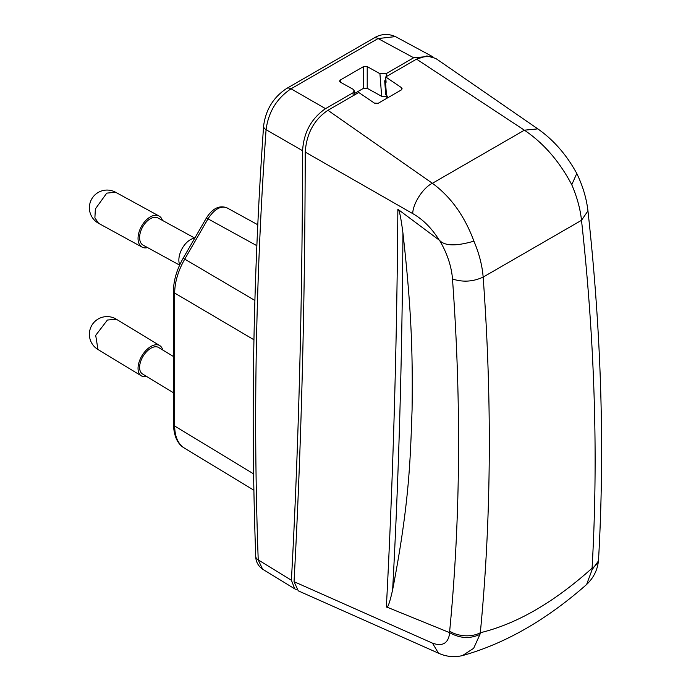 <?xml version="1.0" encoding="UTF-8"?>
<svg xmlns="http://www.w3.org/2000/svg" width="691" height="691" viewBox="0 0 691 691"><rect width="100%" height="100%" fill="white"/><g stroke="black" fill="none" stroke-linecap="round" stroke-linejoin="round"><path stroke-width="1.04" d="M576.691 173.311L576.778 173.467C566.56 154.793 553.586 139.936 537.84 128.889L435.71 58.415L426.917 55.919L416.535 59.141L385.69 76.951L401.35 87.567L402.127 88.785L401.35 89.925L378.176 103.304L374.418 103.114L358.767 92.49L327.923 110.301C314.111 119.603 306.545 133.527 305.223 152.072C304.964 306.614 301.233 449.815 294.038 581.675L298.296 590.857M387.573 97.88L387.573 96.213L386.502 95.6A2816.715 1626.234 -120 0 0 385.474 81.883L386.105 82.246A2817.596 1626.752 -120 0 0 385.69 76.951M386.796 95.764L386.796 97.111A2.66 1.537 0 0 0 387.314 98.027M385.474 81.883L384.697 80.856L385.889 79.465M385.725 94.572L386.502 95.6M537.823 128.88L524.391 130.184C543.644 143.184 559.442 161.374 571.768 184.747C577.02 196.97 580.267 208.82 581.502 220.308C594.873 341.907 598.397 457.874 592.075 568.209C553.802 602.5 516.548 624.008 480.314 632.731C491.266 519.718 492.217 401.177 483.156 277.091C482.214 265.413 479.139 253.45 473.922 241.185C464.335 243.845 446.757 248.268 439.554 240.373A61.991 37.772 59.6 0 1 452.484 278.983C461.45 401.868 460.508 519.261 449.66 631.185A28.737 17.508 59.2 0 1 449.478 632.576L449.711 632.697C448.399 643.278 442.672 646.767 432.506 643.157L438.457 653.176L298.063 590.753M294.038 581.675L432.506 643.157M305.223 152.072L412.708 213.597C422.849 219.297 431.676 228.125 439.191 240.079L397.852 209.226C396.91 346.45 393.084 479.001 386.373 606.879L449.478 632.576M412.708 213.597C412.959 203.387 423.281 187.468 432.402 183.296C450.8 196.771 464.637 216.067 473.922 241.185M386.373 606.879C387.608 608.624 389.698 602.923 392.626 589.777C409.962 500.206 410.368 455.654 412.078 409.737C412.553 363.526 412.648 318.698 402.922 232.936C400.815 216.793 399.122 208.889 397.852 209.226M462.434 655.604L473.646 648.331L479.96 634.39C469.984 639.02 459.895 638.449 449.711 632.697M479.96 634.39L480.314 632.731A22.138 13.535 5.5 0 1 449.66 631.185M576.778 173.467L571.768 184.747M576.899 173.709C582.833 186.095 586.521 198.498 587.955 210.902C601.334 332.397 604.875 448.407 598.579 558.924A22.138 14.114 -176.7 0 1 598.579 558.933A22.138 14.114 -176.7 0 1 592.075 568.209L592.135 569.626L598.415 561.014M592.135 569.626L586.607 584.517C546.4 619.939 505.086 643.615 462.65 655.543L462.659 655.543C454.358 657.538 446.291 656.752 438.457 653.176M392.635 589.777C398.698 478.483 402.127 359.553 402.939 232.979M296.284 589.535L294.746 588.87L291.403 580.233L258.227 559.9L262.606 569.177C256.102 564.547 255.739 558.38 255.739 556.376L255.739 556.376C250.617 417.226 253.234 273.809 263.591 126.142C265.646 109.852 273.351 97.276 286.713 88.422A8.853 5.113 60 0 1 291.032 88.793C276.737 98.381 268.419 112.011 266.078 129.692L302.589 150.707C303.669 132.534 311.304 118.515 325.521 108.651L353.006 92.784L354.293 90.884L352.997 89.225L340.292 82.151L339.514 81.089L340.292 80.018L340.292 82.151M255.739 556.376A8.853 5.321 177.9 0 0 258.227 559.9C253.096 420.94 255.713 277.532 266.078 129.692A8.853 4.664 -176 0 1 263.591 126.142M379.92 73.678A2813.173 1624.196 60 0 1 381.631 96.325L367.215 88.301L363.457 88.336L363.457 66.638L367.215 66.604L379.92 73.678L386.191 73.626L413.676 57.75L378.063 38.549A8.853 5.113 -120 0 0 373.745 38.169C380.732 33.859 387.962 33.332 395.433 36.606L378.063 38.549L291.032 88.793L325.521 108.651M291.403 580.233C298.598 448.39 302.321 305.215 302.589 150.707M363.457 66.638L340.292 80.018M363.457 88.336L354.5 93.51M381.631 96.325L386.796 96.731M413.676 57.75L431.763 56.187L433.032 56.964M227.019 207.879L257.795 224.765L227.019 207.879C220.654 205.503 214.305 209.166 207.991 218.874L184.756 259.108C178.166 270.742 174.797 282.058 174.668 293.053L174.668 426.01C174.806 436.842 178.166 444.27 184.756 448.304L184.454 448.122C177.613 444.278 173.933 436.315 173.424 424.231A4.431 2.557 0 0 0 174.668 426.01L253.614 473.879M179.625 265.128L143.132 245.167A15.496 9.173 118.7 0 1 140.316 232.608A15.496 9.173 118.7 0 1 150.284 218.762A15.496 9.173 118.7 0 1 158.006 217.985L194.793 238.101A16.826 9.959 118.7 0 0 190.448 239.647A16.826 9.959 118.7 0 0 179.738 264.886M147.589 247.603A17.707 10.486 -61.3 0 1 142.07 247.11A17.707 10.486 -61.3 0 1 138.848 232.755A17.707 10.486 -61.3 0 1 150.241 216.931A17.707 10.486 -61.3 0 1 159.068 216.041A17.707 10.486 -61.3 0 1 162.463 220.42M115.57 192.236L106.742 193.135L95.367 208.95L94.892 217.855L98.571 223.305A17.716 17.716 0 0 1 98.226 192.444A17.716 17.716 0 0 1 115.57 192.236L159.068 216.041M173.424 356.496L158.619 347.495A15.496 8.707 121.3 0 0 150.854 348.255A15.496 8.707 121.3 0 0 140.584 361.713A15.496 8.707 121.3 0 0 142.527 373.978L173.424 392.747M146.647 376.483A17.707 9.95 -58.7 0 1 141.379 375.869A17.707 9.95 -58.7 0 1 139.159 361.851A17.707 9.95 -58.7 0 1 150.897 346.467A17.707 9.95 -58.7 0 1 159.768 345.604A17.707 9.95 -58.7 0 1 162.731 349.991M97.967 349.491L95.695 335.351L107.399 320.045L116.356 319.225M416.535 59.141L524.391 130.184L432.402 183.296L327.923 110.301M401.35 89.925L401.35 87.567M452.484 278.983C462.823 282.377 473.05 281.747 483.156 277.091L581.502 220.308L587.955 210.902M373.745 38.169L286.713 88.422M367.215 66.604L367.215 88.301M386.191 73.626A2817.596 1626.752 60 0 1 386.424 76.528M353.231 95.686A2817.596 1626.752 -120 0 0 353.006 92.784M253.942 339.773L174.668 293.053A4.431 2.557 180 0 1 173.424 291.274C173.571 280.425 176.827 269.404 183.184 258.209L254.901 300.455M256.853 245.694L206.419 217.967C212.508 208.397 219.332 205.011 226.898 207.81M385.725 94.615L384.697 80.907M598.579 558.933L598.406 561.04M598.38 561.282C597.37 570.256 593.448 577.996 586.607 584.517M294.582 588.767L262.571 569.151M354.613 94.892L354.293 90.884M173.424 424.231L173.424 291.274M183.184 258.209L206.419 217.967M184.454 448.122L253.891 490.23M431.486 56.049L395.433 36.606M142.07 247.11L98.58 223.314M159.768 345.604L116.278 319.182M116.287 319.182A17.716 17.716 0 0 0 98.226 318.974A17.716 17.716 0 0 0 97.889 349.447L141.379 375.869"/></g></svg>
